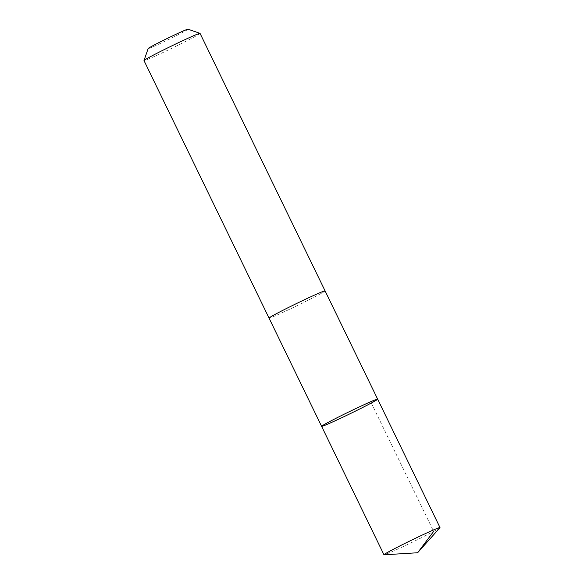 <?xml version="1.0" encoding="UTF-8"?>
<svg xmlns="http://www.w3.org/2000/svg" width="584" height="584" viewBox="0 0 584 584"><rect width="100%" height="100%" fill="white"/><g stroke="black" fill="none" stroke-linecap="round" stroke-linejoin="round"><path stroke-width="0.44" stroke-dasharray="2.92 2.19" d="M321.609 426.349A31.142 1.088 154.1 0 0 350.101 413.727A31.142 1.088 154.1 0 0 377.644 399.142M439.942 527.688A31.149 1.088 -25.9 0 1 409.837 543.405A31.149 1.088 -25.9 0 1 384.104 554.8M325.076 290.883A31.142 1.088 -25.9 0 1 294.913 306.731A31.142 1.088 -25.9 0 1 269.041 318.09A31.149 1.088 -25.9 0 0 294.913 306.731A31.149 1.088 -25.9 0 0 325.084 290.905M200.042 33.376A31.149 1.088 -25.9 0 1 169.878 49.224A31.149 1.088 -25.9 0 1 144 60.583M188.004 29.2A22.155 0.774 -25.9 0 1 166.571 40.493A22.155 0.774 -25.9 0 1 148.161 48.545M371.3 403.004L433.656 531.418"/><path stroke-width="0.88" d="M325.084 290.905A31.149 1.088 -25.9 0 0 325.076 290.883A31.149 1.088 -25.9 0 0 296.584 303.512A31.149 1.088 -25.9 0 0 269.041 318.097A31.149 1.088 -25.9 0 1 269.041 318.097A31.142 1.088 -25.9 0 1 299.205 302.242A31.142 1.088 -25.9 0 1 325.076 290.883L377.644 399.142A31.142 1.088 154.1 0 0 351.772 410.501A31.142 1.088 154.1 0 0 321.609 426.349A31.142 1.088 154.1 0 0 350.101 413.727A31.142 1.088 154.1 0 0 377.644 399.142A31.142 1.088 154.1 0 0 351.772 410.501A31.142 1.088 154.1 0 0 321.609 426.349L383.958 554.764A31.149 1.088 -25.9 0 1 414.122 538.915A31.149 1.088 -25.9 0 1 440 527.556A31.149 1.088 -25.9 0 1 439.942 527.688L417.611 552.756L384.104 554.8A31.149 1.088 -25.9 0 1 383.958 554.764M321.609 426.349L144 60.583A31.149 1.088 -25.9 0 1 144 60.546A31.149 1.088 -25.9 0 1 171.543 46.005A31.149 1.088 -25.9 0 1 200.005 33.346A31.149 1.088 -25.9 0 1 200.042 33.376L325.076 290.883M144 60.546L148.161 48.545A22.155 0.774 -25.9 0 1 167.754 38.201A22.155 0.774 -25.9 0 1 188.004 29.2L200.005 33.346M433.656 531.418L417.611 552.756M377.644 399.142L440 527.556"/></g></svg>
